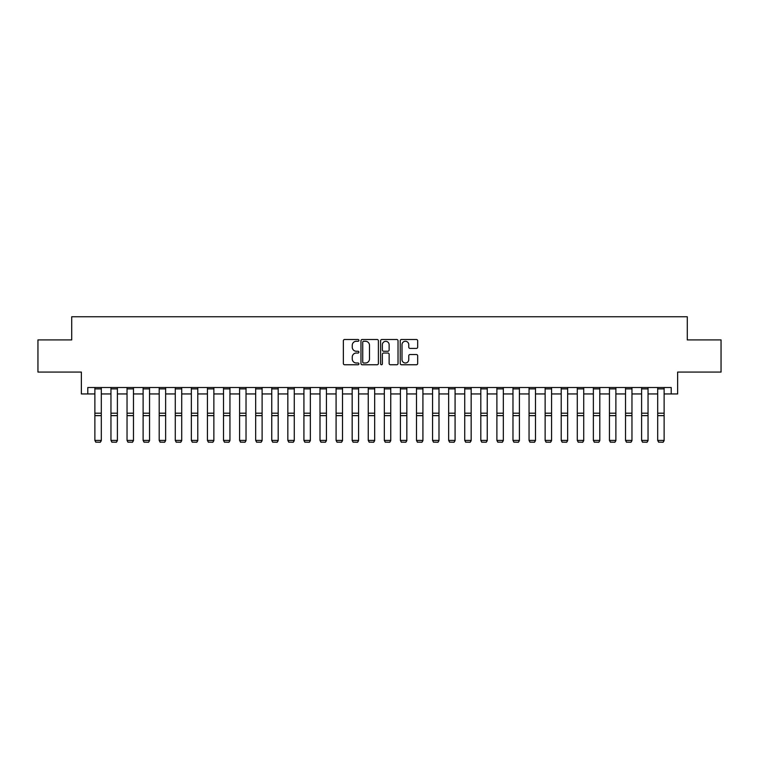 <?xml version="1.0" encoding="UTF-8"?>
<svg xmlns="http://www.w3.org/2000/svg" width="759" height="759" viewBox="0 0 759 759"><rect width="100%" height="100%" fill="white"/><g stroke="black" fill="none" stroke-linecap="round" stroke-linejoin="round"><path stroke-width="1.14" d="M358.922 340.393A0.882 0.882 0 0 0 358.03 339.51L344.614 339.51A1.262 1.262 0 0 0 343.353 340.772L343.353 363.495A1.262 1.262 0 0 0 344.614 364.756L358.03 364.756A0.882 0.882 0 0 0 358.922 363.874A0.882 0.882 0 0 0 358.03 362.992L356.294 362.992A4.042 4.042 0 0 1 352.261 358.95L352.261 357.062A4.042 4.042 0 0 1 356.294 353.02L358.03 353.02A0.882 0.882 0 0 0 358.922 352.138A0.882 0.882 0 0 0 358.03 351.246L356.294 351.246A4.042 4.042 0 0 1 352.261 347.205L352.261 345.317A4.042 4.042 0 0 1 356.294 341.275L358.03 341.275A0.882 0.882 0 0 0 358.922 340.393M416.406 348.409A1.262 1.262 0 0 0 417.668 347.148L417.668 340.772A1.262 1.262 0 0 0 416.406 339.51L401.502 339.51A1.262 1.262 0 0 0 400.24 340.772L400.24 363.495A1.262 1.262 0 0 0 401.502 364.756L416.406 364.756A1.262 1.262 0 0 0 417.668 363.495L417.668 355.8A1.262 1.262 0 0 0 416.406 354.529L410.031 354.529A1.262 1.262 0 0 0 408.759 355.8L408.759 359.614A3.378 3.378 0 0 1 405.382 362.992A3.378 3.378 0 0 1 402.004 359.614L402.004 344.652A3.378 3.378 0 0 1 405.382 341.275A3.378 3.378 0 0 1 408.759 344.652L408.759 347.148A1.262 1.262 0 0 0 410.031 348.409L416.406 348.409M87.797 393.94L87.797 387.507L671.203 387.507L671.203 393.94L677.635 393.94L677.635 372.071L721.05 372.071L721.05 339.909L687.284 339.909L687.284 316.759L71.716 316.759L71.716 339.909L37.95 339.909L37.95 372.071L81.365 372.071L81.365 393.94L94.875 393.94M378.399 340.772A1.262 1.262 0 0 0 377.128 339.51L362.233 339.51A1.262 1.262 0 0 0 360.971 340.772L360.971 363.495A1.262 1.262 0 0 0 362.233 364.756L377.128 364.756A1.262 1.262 0 0 0 378.399 363.495L378.399 340.772M381.872 339.51L396.767 339.51A1.262 1.262 0 0 1 398.029 340.772L398.029 363.495A1.262 1.262 0 0 1 396.767 364.756L390.392 364.756A1.262 1.262 0 0 1 389.13 363.495L389.13 354.282A1.262 1.262 0 0 0 387.868 353.02L383.637 353.02A1.262 1.262 0 0 0 382.375 354.282L382.375 363.874A0.882 0.882 0 0 1 381.492 364.756A0.882 0.882 0 0 1 380.601 363.874L380.601 340.772A1.262 1.262 0 0 1 381.872 339.51M101.308 393.94L110.956 393.94M117.389 393.94L127.038 393.94M133.47 393.94L143.119 393.94M149.551 393.94L159.2 393.94M165.633 393.94L175.282 393.94M181.714 393.94L191.353 393.94M197.786 393.94L207.435 393.94M213.867 393.94L223.516 393.94M229.949 393.94L239.597 393.94M246.03 393.94L255.679 393.94M262.111 393.94L271.76 393.94M278.192 393.94L287.841 393.94M294.274 393.94L303.923 393.94M310.355 393.94L320.004 393.94M326.436 393.94L336.085 393.94M342.518 393.94L352.167 393.94M358.599 393.94L368.248 393.94M374.68 393.94L384.32 393.94M390.752 393.94L400.401 393.94M406.833 393.94L416.482 393.94M422.915 393.94L432.564 393.94M438.996 393.94L448.645 393.94M455.077 393.94L464.726 393.94M471.159 393.94L480.808 393.94M487.24 393.94L496.889 393.94M503.321 393.94L512.97 393.94M519.403 393.94L529.051 393.94M535.484 393.94L545.133 393.94M551.565 393.94L561.214 393.94M567.647 393.94L577.286 393.94M583.718 393.94L593.367 393.94M599.8 393.94L609.449 393.94M615.881 393.94L625.53 393.94M631.962 393.94L641.611 393.94M648.044 393.94L657.692 393.94M664.125 393.94L671.203 393.94M363.618 341.275A0.882 0.882 0 0 0 362.736 342.157L362.736 362.109A0.882 0.882 0 0 0 363.618 362.992L365.449 362.992A4.042 4.042 0 0 0 369.491 358.95L369.491 345.317A4.042 4.042 0 0 0 365.449 341.275L363.618 341.275M389.13 344.719A3.378 3.378 0 0 0 385.752 341.341A3.378 3.378 0 0 0 382.375 344.719L382.375 349.984A1.262 1.262 0 0 0 383.637 351.246L387.868 351.246A1.262 1.262 0 0 0 389.13 349.984L389.13 344.719M101.308 387.507L101.308 440.647L100.34 442.241L95.843 442.146L100.34 442.241M95.843 442.241L94.875 440.41L101.308 440.41L100.34 442.146M94.875 387.507L94.875 440.41L95.843 442.146M117.389 387.507L117.389 440.647L116.421 442.241L111.924 442.146L116.421 442.241M111.924 442.241L110.956 440.41L117.389 440.41L116.421 442.146M110.956 387.507L110.956 440.41L111.924 442.146M133.47 387.507L133.47 440.647L132.502 442.241L128.005 442.146L132.502 442.241M128.005 442.241L127.038 440.41L133.47 440.41L132.502 442.146M127.038 387.507L127.038 440.41L128.005 442.146M149.551 387.507L149.551 440.647L148.584 442.241L144.077 442.146L148.584 442.241M144.077 442.241L143.119 440.41L149.551 440.41L148.584 442.146M143.119 387.507L143.119 440.41L144.077 442.146M165.633 387.507L165.633 440.647L164.665 442.241L160.158 442.146L164.665 442.241M160.158 442.241L159.2 440.41L165.633 440.41L164.665 442.146M159.2 387.507L159.2 440.41L160.158 442.146M181.714 387.507L181.714 440.647L180.746 442.241L176.24 442.146L180.746 442.241M176.24 442.241L175.282 440.41L181.714 440.41L180.746 442.146M175.282 387.507L175.282 440.41L176.24 442.146M197.786 387.507L197.786 440.647L196.828 442.241L192.321 442.146L196.828 442.241M192.321 442.241L191.353 440.41L197.786 440.41L196.828 442.146M191.353 387.507L191.353 440.41L192.321 442.146M213.867 387.507L213.867 440.647L212.909 442.241L208.402 442.146L212.909 442.241M208.402 442.241L207.435 440.41L213.867 440.41L212.909 442.146M207.435 387.507L207.435 440.41L208.402 442.146M229.949 387.507L229.949 440.647L228.99 442.241L224.484 442.146L228.99 442.241M224.484 442.241L223.516 440.41L229.949 440.41L228.99 442.146M223.516 387.507L223.516 440.41L224.484 442.146M246.03 387.507L246.03 440.647L245.072 442.241L240.565 442.146L245.072 442.241M240.565 442.241L239.597 440.41L246.03 440.41L245.072 442.146M239.597 387.507L239.597 440.41L240.565 442.146M262.111 387.507L262.111 440.647L261.143 442.241L256.646 442.146L261.143 442.241M256.646 442.241L255.679 440.41L262.111 440.41L261.143 442.146M255.679 387.507L255.679 440.41L256.646 442.146M278.192 387.507L278.192 440.647L277.225 442.241L272.728 442.146L277.225 442.241M272.728 442.241L271.76 440.41L278.192 440.41L277.225 442.146M271.76 387.507L271.76 440.41L272.728 442.146M294.274 387.507L294.274 440.647L293.306 442.241L288.809 442.146L293.306 442.241M288.809 442.241L287.841 440.41L294.274 440.41L293.306 442.146M287.841 387.507L287.841 440.41L288.809 442.146M310.355 387.507L310.355 440.647L309.387 442.241L304.89 442.146L309.387 442.241M304.89 442.241L303.923 440.41L310.355 440.41L309.387 442.146M303.923 387.507L303.923 440.41L304.89 442.146M326.436 387.507L326.436 440.647L325.469 442.241L320.972 442.146L325.469 442.241M320.972 442.241L320.004 440.41L326.436 440.41L325.469 442.146M320.004 387.507L320.004 440.41L320.972 442.146M342.518 387.507L342.518 440.647L341.55 442.241L337.043 442.146L341.55 442.241M337.043 442.241L336.085 440.41L342.518 440.41L341.55 442.146M336.085 387.507L336.085 440.41L337.043 442.146M358.599 387.507L358.599 440.647L357.631 442.241L353.125 442.146L357.631 442.241M353.125 442.241L352.167 440.41L358.599 440.41L357.631 442.146M352.167 387.507L352.167 440.41L353.125 442.146M374.68 387.507L374.68 440.647L373.713 442.241L369.206 442.146L373.713 442.241M369.206 442.241L368.248 440.41L374.68 440.41L373.713 442.146M368.248 387.507L368.248 440.41L369.206 442.146M390.752 387.507L390.752 440.647L389.794 442.241L385.287 442.146L389.794 442.241M385.287 442.241L384.32 440.41L390.752 440.41L389.794 442.146M384.32 387.507L384.32 440.41L385.287 442.146M406.833 387.507L406.833 440.647L405.875 442.241L401.369 442.146L405.875 442.241M401.369 442.241L400.401 440.41L406.833 440.41L405.875 442.146M400.401 387.507L400.401 440.41L401.369 442.146M422.915 387.507L422.915 440.647L421.957 442.241L417.45 442.146L421.957 442.241M417.45 442.241L416.482 440.41L422.915 440.41L421.957 442.146M416.482 387.507L416.482 440.41L417.45 442.146M438.996 387.507L438.996 440.647L438.028 442.241L433.531 442.146L438.028 442.241M433.531 442.241L432.564 440.41L438.996 440.41L438.028 442.146M432.564 387.507L432.564 440.41L433.531 442.146M455.077 387.507L455.077 440.647L454.11 442.241L449.613 442.146L454.11 442.241M449.613 442.241L448.645 440.41L455.077 440.41L454.11 442.146M448.645 387.507L448.645 440.41L449.613 442.146M471.159 387.507L471.159 440.647L470.191 442.241L465.694 442.146L470.191 442.241M465.694 442.241L464.726 440.41L471.159 440.41L470.191 442.146M464.726 387.507L464.726 440.41L465.694 442.146M487.24 387.507L487.24 440.647L486.272 442.241L481.775 442.146L486.272 442.241M481.775 442.241L480.808 440.41L487.24 440.41L486.272 442.146M480.808 387.507L480.808 440.41L481.775 442.146M503.321 387.507L503.321 440.647L502.354 442.241L497.857 442.146L502.354 442.241M497.857 442.241L496.889 440.41L503.321 440.41L502.354 442.146M496.889 387.507L496.889 440.41L497.857 442.146M519.403 387.507L519.403 440.647L518.435 442.241L513.928 442.146L518.435 442.241M513.928 442.241L512.97 440.41L519.403 440.41L518.435 442.146M512.97 387.507L512.97 440.41L513.928 442.146M535.484 387.507L535.484 440.647L534.516 442.241L530.01 442.146L534.516 442.241M530.01 442.241L529.051 440.41L535.484 440.41L534.516 442.146M529.051 387.507L529.051 440.41L530.01 442.146M551.565 387.507L551.565 440.647L550.598 442.241L546.091 442.146L550.598 442.241M546.091 442.241L545.133 440.41L551.565 440.41L550.598 442.146M545.133 387.507L545.133 440.41L546.091 442.146M567.647 387.507L567.647 440.647L566.679 442.241L562.172 442.146L566.679 442.241M562.172 442.241L561.214 440.41L567.647 440.41L566.679 442.146M561.214 387.507L561.214 440.41L562.172 442.146M583.718 387.507L583.718 440.647L582.76 442.241L578.254 442.146L582.76 442.241M578.254 442.241L577.286 440.41L583.718 440.41L582.76 442.146M577.286 387.507L577.286 440.41L578.254 442.146M599.8 387.507L599.8 440.647L598.842 442.241L594.335 442.146L598.842 442.241M594.335 442.241L593.367 440.41L599.8 440.41L598.842 442.146M593.367 387.507L593.367 440.41L594.335 442.146M615.881 387.507L615.881 440.647L614.923 442.241L610.416 442.146L614.923 442.241M610.416 442.241L609.449 440.41L615.881 440.41L614.923 442.146M609.449 387.507L609.449 440.41L610.416 442.146M631.962 387.507L631.962 440.647L630.995 442.241L626.498 442.146L630.995 442.241M626.498 442.241L625.53 440.41L631.962 440.41L630.995 442.146M625.53 387.507L625.53 440.41L626.498 442.146M648.044 387.507L648.044 440.647L647.076 442.241L642.579 442.146L647.076 442.241M642.579 442.241L641.611 440.41L648.044 440.41L647.076 442.146M641.611 387.507L641.611 440.41L642.579 442.146M664.125 387.507L664.125 440.647L663.157 442.241L658.66 442.146L663.157 442.241M658.66 442.241L657.692 440.41L664.125 440.41L663.157 442.146M657.692 387.507L657.692 440.41L658.66 442.146M101.308 413.2L94.875 413.2M101.308 415.638L94.875 415.638M101.308 388.893L94.875 388.893M117.389 413.2L110.956 413.2M117.389 415.638L110.956 415.638M117.389 388.893L110.956 388.893M133.47 413.2L127.038 413.2M133.47 415.638L127.038 415.638M133.47 388.893L127.038 388.893M149.551 413.2L143.119 413.2M149.551 415.638L143.119 415.638M149.551 388.893L143.119 388.893M165.633 413.2L159.2 413.2M165.633 415.638L159.2 415.638M165.633 388.893L159.2 388.893M181.714 413.2L175.282 413.2M181.714 415.638L175.282 415.638M181.714 388.893L175.282 388.893M197.786 413.2L191.353 413.2M197.786 415.638L191.353 415.638M197.786 388.893L191.353 388.893M213.867 413.2L207.435 413.2M213.867 415.638L207.435 415.638M213.867 388.893L207.435 388.893M229.949 413.2L223.516 413.2M229.949 415.638L223.516 415.638M229.949 388.893L223.516 388.893M246.03 413.2L239.597 413.2M246.03 415.638L239.597 415.638M246.03 388.893L239.597 388.893M262.111 413.2L255.679 413.2M262.111 415.638L255.679 415.638M262.111 388.893L255.679 388.893M278.192 413.2L271.76 413.2M278.192 415.638L271.76 415.638M278.192 388.893L271.76 388.893M294.274 413.2L287.841 413.2M294.274 415.638L287.841 415.638M294.274 388.893L287.841 388.893M310.355 413.2L303.923 413.2M310.355 415.638L303.923 415.638M310.355 388.893L303.923 388.893M326.436 413.2L320.004 413.2M326.436 415.638L320.004 415.638M326.436 388.893L320.004 388.893M342.518 413.2L336.085 413.2M342.518 415.638L336.085 415.638M342.518 388.893L336.085 388.893M358.599 413.2L352.167 413.2M358.599 415.638L352.167 415.638M358.599 388.893L352.167 388.893M374.68 413.2L368.248 413.2M374.68 415.638L368.248 415.638M374.68 388.893L368.248 388.893M390.752 413.2L384.32 413.2M390.752 415.638L384.32 415.638M390.752 388.893L384.32 388.893M406.833 413.2L400.401 413.2M406.833 415.638L400.401 415.638M406.833 388.893L400.401 388.893M422.915 413.2L416.482 413.2M422.915 415.638L416.482 415.638M422.915 388.893L416.482 388.893M438.996 413.2L432.564 413.2M438.996 415.638L432.564 415.638M438.996 388.893L432.564 388.893M455.077 413.2L448.645 413.2M455.077 415.638L448.645 415.638M455.077 388.893L448.645 388.893M471.159 413.2L464.726 413.2M471.159 415.638L464.726 415.638M471.159 388.893L464.726 388.893M487.24 413.2L480.808 413.2M487.24 415.638L480.808 415.638M487.24 388.893L480.808 388.893M503.321 413.2L496.889 413.2M503.321 415.638L496.889 415.638M503.321 388.893L496.889 388.893M519.403 413.2L512.97 413.2M519.403 415.638L512.97 415.638M519.403 388.893L512.97 388.893M535.484 413.2L529.051 413.2M535.484 415.638L529.051 415.638M535.484 388.893L529.051 388.893M551.565 413.2L545.133 413.2M551.565 415.638L545.133 415.638M551.565 388.893L545.133 388.893M567.647 413.2L561.214 413.2M567.647 415.638L561.214 415.638M567.647 388.893L561.214 388.893M583.718 413.2L577.286 413.2M583.718 415.638L577.286 415.638M583.718 388.893L577.286 388.893M599.8 413.2L593.367 413.2M599.8 415.638L593.367 415.638M599.8 388.893L593.367 388.893M615.881 413.2L609.449 413.2M615.881 415.638L609.449 415.638M615.881 388.893L609.449 388.893M631.962 413.2L625.53 413.2M631.962 415.638L625.53 415.638M631.962 388.893L625.53 388.893M648.044 413.2L641.611 413.2M648.044 415.638L641.611 415.638M648.044 388.893L641.611 388.893M664.125 413.2L657.692 413.2M664.125 415.638L657.692 415.638M664.125 388.893L657.692 388.893"/></g></svg>
